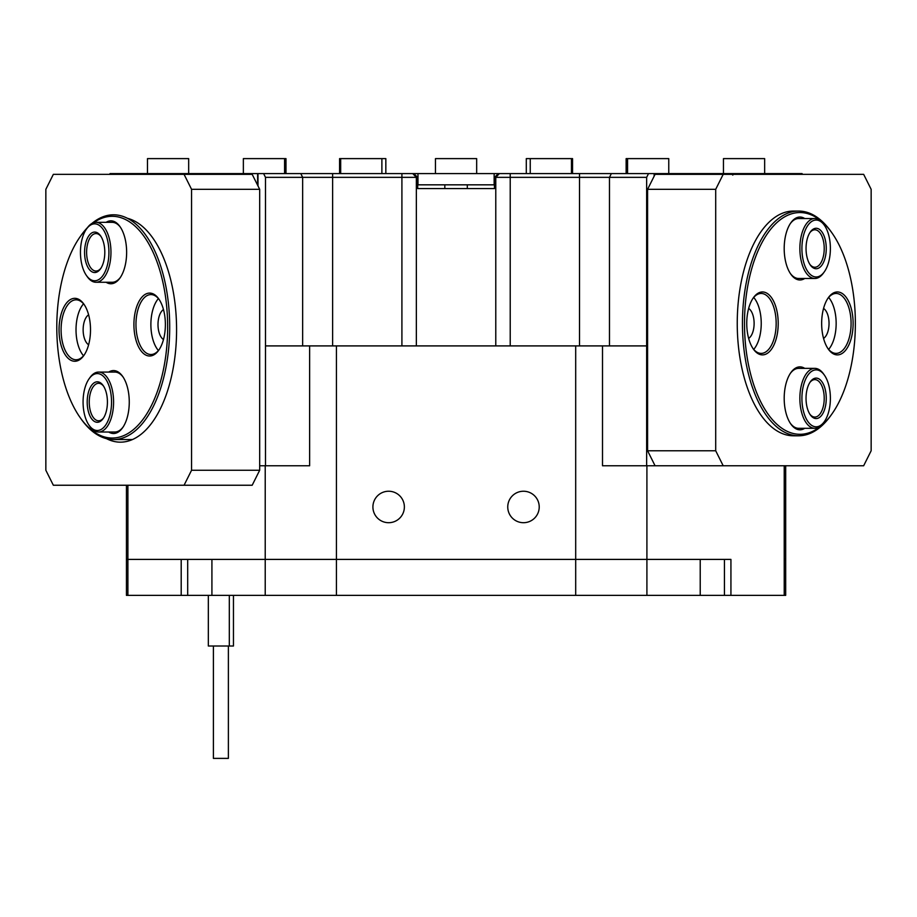 <?xml version="1.0" encoding="UTF-8"?>
<svg xmlns="http://www.w3.org/2000/svg" width="917" height="917" viewBox="0 0 917 917"><rect width="100%" height="100%" fill="white"/><g stroke="black" fill="none" stroke-linecap="round" stroke-linejoin="round"><path stroke-width="1.38" d="M265.483 465.767L265.483 345.904L309.637 345.904L309.637 465.767L259.683 465.767M646.645 345.904L646.645 465.767L602.503 465.767L602.503 345.904L646.645 345.904L646.645 177.348L494.446 177.348L494.446 188.581L482.285 188.581M372.91 506.963A15.727 15.727 0 0 0 388.648 522.701A15.727 15.727 0 0 0 404.374 506.963A15.727 15.727 0 0 0 388.648 491.237A15.727 15.727 0 0 0 372.91 506.963M507.754 506.963A15.727 15.727 0 0 0 523.492 522.701A15.727 15.727 0 0 0 539.219 506.963A15.727 15.727 0 0 0 523.492 491.237A15.727 15.727 0 0 0 507.754 506.963M796.472 174.345L796.472 173.6L796.105 174.345M796.472 173.6L802.088 173.6L802.467 174.345M494.446 177.348L498.447 173.6L654.509 173.6L654.509 175.468M109.662 174.345L110.04 173.6L116.035 173.6L116.035 174.345M401.91 173.6L413.693 173.6L417.682 177.348L265.483 177.348L263.615 173.6L401.91 173.6L401.91 345.904M257.998 185.956L257.998 173.6L263.615 173.6M115.657 174.345L115.657 173.6M265.483 345.904L265.483 177.348M126.443 485.242L126.443 559.404L127.899 559.404L127.899 595.362L126.443 595.362L126.443 559.404L127.899 559.404L127.899 485.242M309.637 345.904L336.436 345.904L336.436 595.362L265.219 595.362L265.219 465.767M265.219 595.362L211.919 595.362L211.919 559.404L336.436 559.404L127.899 559.404L181.199 559.404L181.199 595.362L127.899 595.362M785.686 465.767L785.686 595.362L784.23 595.362L784.23 559.404L785.686 559.404L784.23 559.404L784.23 465.767M646.909 465.767L646.909 559.404L575.693 559.404L646.909 559.404L646.909 595.362L575.693 595.362L575.693 345.904L602.503 345.904M654.142 176.224L654.142 173.6M648.514 173.6L646.645 177.348M647.585 189.326L655.07 174.345L723.192 174.345L715.707 189.326L647.585 189.326L647.585 450.774L715.707 450.774L723.192 465.767L646.645 465.767M784.23 595.362L730.929 595.362L730.929 559.404L646.909 559.404L700.221 559.404L700.221 595.362L646.909 595.362M575.693 559.404L336.436 559.404L575.693 559.404M575.693 345.904L336.436 345.904M429.844 188.581L417.682 188.581L417.682 177.348M417.682 188.581L494.446 188.581M798.638 211.059L793.423 211.059A112.367 56.189 90 0 0 737.245 323.426A112.367 56.189 90 0 0 793.423 435.793L798.638 435.793A112.367 56.189 -90 0 1 742.449 323.426A112.367 56.189 -90 0 1 798.638 211.059A112.367 56.189 -90 0 1 831.077 231.68L831.937 232.895A110.877 55.433 90 0 0 774.452 224.963A110.877 55.433 90 0 0 744.501 323.426A110.877 55.433 90 0 0 774.452 421.889A110.877 55.433 90 0 0 831.937 413.957A110.877 55.433 90 0 0 855.366 323.426A110.877 55.433 90 0 0 831.937 232.895M723.192 465.767L863.654 465.767L871.15 450.774L871.15 189.326L863.654 174.345L723.192 174.345M715.707 189.326L715.707 450.774M655.07 465.767L647.585 450.774M823.558 338.419A15.727 7.863 90 0 0 829.037 323.426A15.727 7.863 90 0 0 823.558 308.433M748.639 338.419A15.727 7.863 90 0 0 754.118 323.426A15.727 7.863 90 0 0 748.639 308.433M778.212 323.426A31.465 15.727 -90 0 1 769.707 351.371A31.465 15.727 -90 0 1 753.396 349.113A31.465 15.727 -90 0 1 746.747 323.426A31.465 15.727 -90 0 1 753.396 297.738A31.465 15.727 -90 0 1 769.707 295.48A31.465 15.727 -90 0 1 778.212 323.426M752.96 348.483A29.963 14.981 90 0 0 761.179 353.389A29.963 14.981 90 0 0 776.16 323.426A29.963 14.981 90 0 0 761.179 293.463A29.963 14.981 90 0 0 752.96 298.369M804.725 278.481A31.465 15.727 -90 0 1 790.844 274.206A31.465 15.727 -90 0 1 784.195 248.507A31.465 15.727 -90 0 1 790.844 222.82A31.465 15.727 -90 0 1 804.725 218.544M790.42 273.564A29.963 14.981 90 0 0 798.638 278.481L814.858 278.481A29.963 14.981 -90 0 1 800.094 253.631A29.963 14.981 -90 0 1 814.858 218.544A29.963 14.981 -90 0 1 823.5 224.046L824.372 225.273A28.473 14.236 90 0 0 808.553 224.447A28.473 14.236 90 0 0 802.123 253.367A28.473 14.236 90 0 0 824.372 271.753A28.473 14.236 90 0 0 830.172 243.658A28.473 14.236 90 0 0 824.372 225.273M853.119 323.426A31.465 15.727 -90 0 1 844.626 351.371A31.465 15.727 -90 0 1 828.303 349.113A31.465 15.727 -90 0 1 821.655 323.426A31.465 15.727 -90 0 1 828.303 297.738A31.465 15.727 -90 0 1 844.626 295.48A31.465 15.727 -90 0 1 853.119 323.426M827.879 348.483A29.963 14.981 90 0 0 836.086 353.389A29.963 14.981 90 0 0 851.079 323.426A29.963 14.981 90 0 0 836.086 293.463A29.963 14.981 90 0 0 827.879 298.369M804.725 428.308A31.465 15.727 -90 0 1 790.844 424.032A31.465 15.727 -90 0 1 784.195 398.345A31.465 15.727 -90 0 1 790.844 372.646A31.465 15.727 -90 0 1 804.725 368.37M790.42 423.39A29.963 14.981 90 0 0 798.638 428.308L814.858 428.308A29.963 14.981 -90 0 1 800.782 388.029A29.963 14.981 -90 0 1 814.858 368.37A29.963 14.981 -90 0 1 823.5 373.872L824.372 375.099A28.473 14.236 90 0 0 802.788 388.544A28.473 14.236 90 0 0 807.499 420.949A28.473 14.236 90 0 0 824.372 421.579A28.473 14.236 90 0 0 829.518 408.134A28.473 14.236 90 0 0 824.372 375.099M828.636 349.411A29.963 14.981 90 0 0 836.155 323.426A29.963 14.981 90 0 0 828.636 297.44M753.717 349.411A29.963 14.981 90 0 0 761.236 323.426A29.963 14.981 90 0 0 753.717 297.44M831.937 413.957L831.077 415.172A112.367 56.189 -90 0 1 798.638 435.793M814.858 368.37L798.638 368.37A29.963 14.981 90 0 0 790.42 373.288M814.858 218.544L798.638 218.544A29.963 14.981 90 0 0 790.42 223.461M494.148 173.6L494.148 184.833L417.98 184.833L417.98 173.6L498.447 173.6M413.693 173.6L417.98 173.6M116.035 173.6L257.62 173.6L257.62 184.833M654.509 173.6L796.105 173.6M181.199 595.362L211.919 595.362M700.221 595.362L730.929 595.362M575.693 595.362L336.436 595.362M106.452 438.647A112.367 56.189 -90 0 0 120.391 442.166A112.367 56.189 -90 0 0 176.465 336.871A112.367 56.189 -90 0 0 127.452 218.315M184.065 174.345L53.346 174.345L45.85 189.326L45.85 470.261L53.346 485.242L184.065 485.242L191.561 470.261L191.561 189.326L184.065 174.345L252.186 174.345L259.683 189.326L191.561 189.326M191.561 470.261L259.683 470.261L252.186 485.242L184.065 485.242M259.683 470.261L259.683 189.326M86.679 228.769A110.877 55.433 -90 0 0 80.215 236.643A110.877 55.433 -90 0 0 80.215 417.693A110.877 55.433 -90 0 0 114.155 437.971A110.877 55.433 -90 0 0 167.616 323.288A110.877 55.433 -90 0 0 110.281 216.366A110.877 55.433 -90 0 0 93.649 222.705M91.803 223.53A112.367 56.189 90 0 1 111.542 214.865A112.367 56.189 90 0 1 113.513 214.796A112.367 56.189 90 0 1 169.691 325.203A112.367 56.189 90 0 1 115.485 439.472A112.367 56.189 90 0 1 113.513 439.541A112.367 56.189 90 0 1 81.074 418.92L80.215 417.693M80.215 236.643L81.074 235.417A112.367 56.189 90 0 1 87.608 227.462M108.733 372.073A31.465 15.727 90 0 1 112.974 370.594A31.465 15.727 90 0 1 122.614 376.348A31.465 15.727 90 0 1 122.614 427.735A31.465 15.727 90 0 1 114.075 433.489A31.465 15.727 90 0 1 108.733 432.01M89.087 378.801A28.473 14.236 -90 0 0 84.433 414.186A28.473 14.236 -90 0 0 89.087 425.282A28.473 14.236 -90 0 0 106.452 423.849A28.473 14.236 -90 0 0 110.178 389.885A28.473 14.236 -90 0 0 89.087 378.801L89.958 377.575A29.963 14.981 90 0 1 98.6 372.073A29.963 14.981 90 0 1 112.149 389.255A29.963 14.981 90 0 1 98.6 432.01L114.82 432.01A29.963 14.981 -90 0 0 115.347 431.987A29.963 14.981 -90 0 0 123.038 427.093M123.038 376.979A29.963 14.981 -90 0 0 114.82 372.073A29.963 14.981 -90 0 0 114.304 372.096M74.231 298.346A31.465 15.727 90 0 1 83.86 304.1A31.465 15.727 90 0 1 83.86 355.487A31.465 15.727 90 0 1 75.332 361.241A31.465 15.727 90 0 1 59.055 330.899A31.465 15.727 90 0 1 74.231 298.346M84.295 304.742A29.963 14.981 -90 0 0 76.077 299.825A29.963 14.981 -90 0 0 75.561 299.848A29.963 14.981 -90 0 0 61.095 330.315A29.963 14.981 -90 0 0 76.077 359.762A29.963 14.981 -90 0 0 76.604 359.739A29.963 14.981 -90 0 0 84.295 354.845M106.108 222.338A31.465 15.727 90 0 1 110.349 220.859A31.465 15.727 90 0 1 119.989 226.614A31.465 15.727 90 0 1 119.989 277.989A31.465 15.727 90 0 1 111.45 283.743A31.465 15.727 90 0 1 106.108 282.264M86.473 229.055A28.473 14.236 -90 0 0 80.536 255.339A28.473 14.236 -90 0 0 86.473 275.547A28.473 14.236 -90 0 0 101.89 276.854A28.473 14.236 -90 0 0 108.836 249.275A28.473 14.236 -90 0 0 86.473 229.055L87.333 227.84A29.963 14.981 90 0 1 95.987 222.338A29.963 14.981 90 0 1 110.877 249.115A29.963 14.981 90 0 1 95.987 282.264L112.206 282.264A29.963 14.981 -90 0 0 112.722 282.253A29.963 14.981 -90 0 0 120.425 277.358M120.425 227.244A29.963 14.981 -90 0 0 112.206 222.338A29.963 14.981 -90 0 0 111.679 222.361M149.104 293.108A31.465 15.727 90 0 1 158.733 298.862A31.465 15.727 90 0 1 158.733 350.237A31.465 15.727 90 0 1 150.205 355.991A31.465 15.727 90 0 1 133.928 325.65A31.465 15.727 90 0 1 149.104 293.108M159.168 299.492A29.963 14.981 -90 0 0 150.95 294.586A29.963 14.981 -90 0 0 150.422 294.598A29.963 14.981 -90 0 0 135.968 325.077A29.963 14.981 -90 0 0 150.95 354.512A29.963 14.981 -90 0 0 151.477 354.501A29.963 14.981 -90 0 0 159.168 349.606M158.412 298.564A29.963 14.981 -90 0 0 150.881 324.549A29.963 14.981 -90 0 0 158.412 350.535M163.478 309.556A15.727 7.863 -90 0 0 157.999 324.549A15.727 7.863 -90 0 0 163.478 339.542M83.539 303.802A29.963 14.981 -90 0 0 76.019 329.799A29.963 14.981 -90 0 0 83.539 355.785M88.617 314.806A15.727 7.863 -90 0 0 83.138 329.799A15.727 7.863 -90 0 0 88.617 344.781M228.379 646.015L228.379 758.382L213.397 758.382L213.397 646.015M208.331 595.362L208.331 646.015L233.457 646.015L233.457 595.362M229.319 595.362L229.319 646.015M526.289 173.6L526.289 158.618L572.552 158.618L572.552 173.6M626.139 173.6L626.139 158.618L668.768 158.618L668.768 173.6M339.577 173.6L339.577 158.618L385.839 158.618L385.839 173.6M147.477 173.6L147.477 158.618L188.673 158.618L188.673 173.6M243.36 173.6L243.36 158.618L285.989 158.618L285.989 173.6M723.456 173.6L723.456 158.618L764.652 158.618L764.652 173.6M435.46 173.6L435.46 158.618L476.668 158.618L476.668 173.6M104.744 250.146A20.231 10.11 90 0 1 100.526 268.819A20.231 10.11 90 0 1 84.628 254.456A20.231 10.11 90 0 1 89.568 234.867A20.231 10.11 90 0 1 100.526 235.784A20.231 10.11 90 0 1 104.744 250.146M100.962 236.437A18.73 9.365 -90 0 0 95.987 233.571A18.73 9.365 -90 0 0 86.668 254.296A18.73 9.365 -90 0 0 95.987 271.031A18.73 9.365 -90 0 0 100.962 268.177M95.987 282.264A29.963 14.981 90 0 1 87.333 276.774L86.473 275.547M106.452 393.404A20.231 10.11 90 0 1 103.151 418.553A20.231 10.11 90 0 1 88.158 410.678A20.231 10.11 90 0 1 90.806 386.55A20.231 10.11 90 0 1 103.151 385.53A20.231 10.11 90 0 1 106.452 393.404M103.575 386.172A18.73 9.365 -90 0 0 98.6 383.306A18.73 9.365 -90 0 0 90.141 410.037A18.73 9.365 -90 0 0 98.6 420.765A18.73 9.365 -90 0 0 103.575 417.911M98.6 432.01A29.963 14.981 90 0 1 89.958 426.508L89.087 425.282M826.114 245.057A20.231 10.11 -90 0 1 821.552 265.609A20.231 10.11 -90 0 1 810.307 265.024A20.231 10.11 -90 0 1 806.192 251.969A20.231 10.11 -90 0 1 810.307 232.001A20.231 10.11 -90 0 1 826.114 245.057M809.883 264.383A18.73 9.365 90 0 0 814.858 267.237A18.73 9.365 90 0 0 824.085 245.32A18.73 9.365 90 0 0 814.858 229.789A18.73 9.365 90 0 0 809.883 232.643M824.372 271.753L823.5 272.979A29.963 14.981 -90 0 1 814.858 278.481M825.644 405.303A20.231 10.11 -90 0 1 810.307 414.851A20.231 10.11 -90 0 1 806.651 391.376A20.231 10.11 -90 0 1 810.307 381.827A20.231 10.11 -90 0 1 822.297 382.274A20.231 10.11 -90 0 1 825.644 405.303M809.883 414.209A18.73 9.365 90 0 0 814.858 417.063A18.73 9.365 90 0 0 823.649 404.787A18.73 9.365 90 0 0 814.858 379.615A18.73 9.365 90 0 0 809.883 382.469M824.372 421.579L823.5 422.806A29.963 14.981 -90 0 1 814.858 428.308M579.51 345.904L579.51 173.6M510.219 173.6L510.219 345.904M611.352 173.6L609.473 177.348L609.473 345.904M302.656 345.904L302.656 177.348L300.787 173.6M332.619 173.6L332.619 345.904M412.742 173.6L416.352 177.348L416.352 345.904M495.776 345.904L495.776 177.348L499.387 173.6M724.441 595.362L724.441 559.404M187.687 559.404L187.687 595.362M113.513 439.541L132.461 439.541M627.56 173.6L627.56 158.618M381.885 173.6L381.885 158.618M340.677 173.6L340.677 158.618M530.244 173.6L530.244 158.618M571.451 173.6L571.451 158.618M732.821 175.101L731.319 173.6M756.044 173.794L756.789 173.6M444.825 188.581L444.825 184.833M467.303 188.581L467.303 184.833M284.568 173.6L284.568 158.618M95.987 222.338L112.206 222.338M98.6 372.073L114.82 372.073"/></g></svg>
